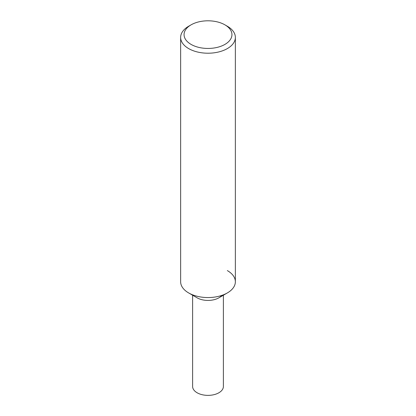 <?xml version="1.0" encoding="UTF-8"?>
<svg xmlns="http://www.w3.org/2000/svg" width="416" height="416" viewBox="0 0 416 416"><rect width="100%" height="100%" fill="white"/><g stroke="black" fill="none" stroke-linecap="round" stroke-linejoin="round"><path stroke-width="0.62" d="M191.069 24.851L188.651 26.244A27.362 15.798 0 0 0 180.638 37.414A27.362 15.798 0 0 0 188.651 48.584A27.362 15.798 0 0 0 218.473 52.01A27.362 15.798 0 0 0 235.362 37.414A27.362 15.798 0 0 0 227.349 26.244L224.931 24.851A23.941 13.822 180 0 1 224.931 44.398A23.941 13.822 180 0 1 191.069 44.398A23.941 13.822 180 0 1 191.069 24.851A23.941 13.822 180 0 1 224.931 24.851L227.349 26.244M235.362 37.414L235.362 281.762A27.362 15.798 180 0 1 218.473 296.358A27.362 15.798 180 0 1 188.651 292.932A27.362 15.798 180 0 1 180.638 281.762L180.638 37.414M188.651 292.932L197.116 297.82A15.392 8.887 0 0 0 218.884 297.82L227.349 292.932A27.362 15.798 180 0 1 188.651 292.932L197.116 297.82A15.392 8.887 0 0 0 221.879 295.376M227.349 270.592A27.362 15.798 180 0 1 227.349 292.932M192.608 295.22L192.608 386.485A15.392 8.887 0 0 0 197.116 392.766A15.392 8.887 0 0 0 213.892 394.696A15.392 8.887 0 0 0 223.392 386.485L223.392 295.22"/></g></svg>
